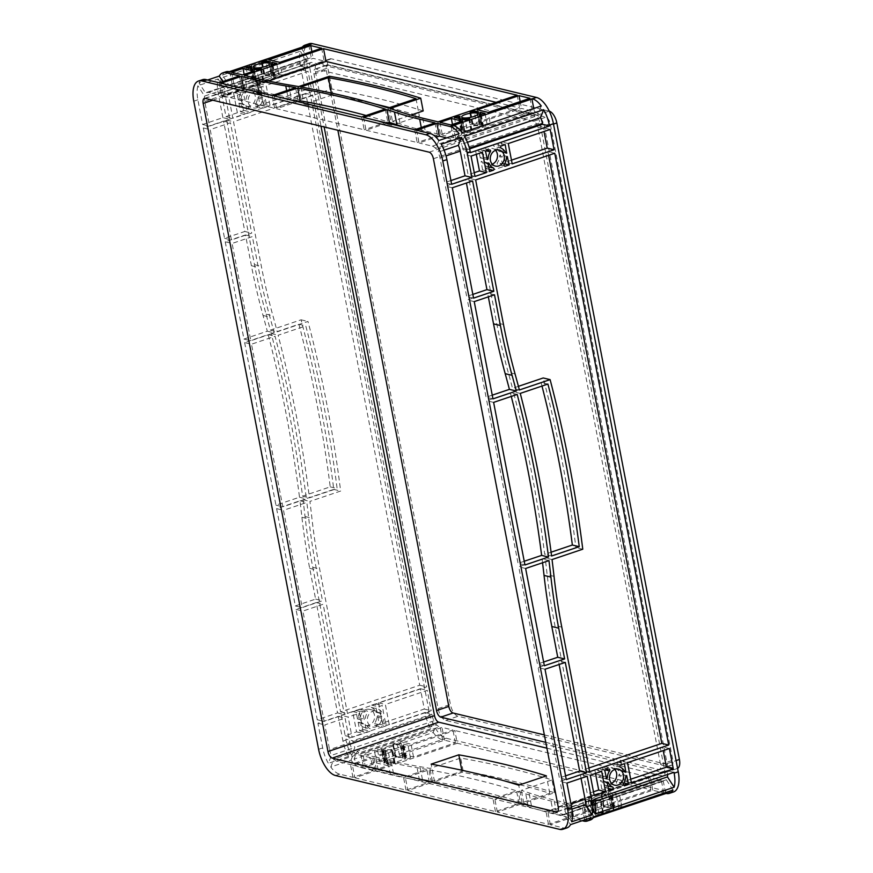 <?xml version="1.0" encoding="UTF-8"?>
<svg xmlns="http://www.w3.org/2000/svg" width="873" height="873" viewBox="0 0 873 873"><rect width="100%" height="100%" fill="white"/><g stroke="black" fill="none" stroke-linecap="round" stroke-linejoin="round"><path stroke-width="0.65" stroke-dasharray="4.37 3.27" d="M596.794 796.241A8.239 2.041 169.1 0 1 609.103 795.696A8.239 2.041 169.1 0 1 605.24 798.271A8.239 2.041 169.1 0 1 592.92 798.806A8.239 2.041 169.1 0 1 596.794 796.241M599.249 809.02A8.239 2.041 169.1 0 1 611.569 808.474A8.239 2.041 169.1 0 1 607.695 811.039A8.239 2.041 169.1 0 1 595.375 811.584A8.239 2.041 169.1 0 1 599.249 809.02M388.452 746.186A8.239 2.041 169.1 0 1 400.762 745.64A8.239 2.041 169.1 0 1 396.899 748.216A8.239 2.041 169.1 0 1 384.578 748.761A8.239 2.041 169.1 0 1 388.452 746.186M390.908 758.964A8.239 2.041 169.1 0 1 403.228 758.419A8.239 2.041 169.1 0 1 399.354 760.994A8.239 2.041 169.1 0 1 387.034 761.54A8.239 2.041 169.1 0 1 390.908 758.964M476.396 129.226A8.239 2.041 -10.9 0 0 480.27 126.661A8.239 2.041 -10.9 0 0 467.95 127.207A8.239 2.041 -10.9 0 0 464.087 129.771A8.239 2.041 -10.9 0 0 476.396 129.226M268.055 79.181A8.239 2.041 -10.9 0 0 271.929 76.606A8.239 2.041 -10.9 0 0 259.608 77.151A8.239 2.041 -10.9 0 0 255.745 79.727A8.239 2.041 -10.9 0 0 268.055 79.181M614.756 769.419A8.239 7.006 103.5 0 0 611.58 767.498A8.239 7.006 103.5 0 0 608.143 767.673A8.239 7.006 103.5 0 0 602.577 775.868A8.239 7.006 103.5 0 0 607.728 783.528A8.239 7.006 103.5 0 0 611.165 783.354A8.239 7.006 103.5 0 0 611.438 783.256M495.537 150.331A8.239 7.006 103.5 0 0 492.361 148.41A8.239 7.006 103.5 0 0 488.924 148.585A8.239 7.006 103.5 0 0 483.358 156.78A8.239 7.006 103.5 0 0 488.509 164.43A8.239 7.006 103.5 0 0 491.946 164.266A8.239 7.006 103.5 0 0 492.219 164.168M372.902 711.157A8.239 7.006 -76.5 0 1 376.339 710.982A8.239 7.006 -76.5 0 1 381.49 718.643A8.239 7.006 -76.5 0 1 375.925 726.838A8.239 7.006 -76.5 0 1 372.487 727.013A8.239 7.006 -76.5 0 1 367.337 719.352A8.239 7.006 -76.5 0 1 372.902 711.157M366.016 709.498A8.239 7.006 -76.5 0 1 369.454 709.334A8.239 7.006 -76.5 0 1 374.604 716.984A8.239 7.006 -76.5 0 1 369.039 725.179A8.239 7.006 -76.5 0 1 365.601 725.354A8.239 7.006 -76.5 0 1 360.451 717.704A8.239 7.006 -76.5 0 1 366.016 709.498M253.683 92.069A8.239 7.006 -76.5 0 1 257.12 91.894A8.239 7.006 -76.5 0 1 262.271 99.544A8.239 7.006 -76.5 0 1 256.706 107.75A8.239 7.006 -76.5 0 1 253.268 107.925A8.239 7.006 -76.5 0 1 248.118 100.264A8.239 7.006 -76.5 0 1 253.683 92.069M246.797 90.41A8.239 7.006 -76.5 0 1 250.235 90.235A8.239 7.006 -76.5 0 1 255.385 97.896A8.239 7.006 -76.5 0 1 249.82 106.091A8.239 7.006 -76.5 0 1 246.382 106.266A8.239 7.006 -76.5 0 1 241.232 98.616A8.239 7.006 -76.5 0 1 246.797 90.41M244.626 342.554L275.933 505.161L299.504 497.217A1221.076 1037.779 103.5 0 0 268.186 334.61L244.626 342.554L251.5 344.202L282.819 506.82L306.379 498.876A1221.076 1037.779 103.5 0 0 275.071 336.258L251.5 344.202M276.61 508.653L295.347 605.927L315.611 599.096L309.686 568.345A610.533 518.889 -76.5 0 1 301.916 517.253A1221.076 1037.779 103.5 0 0 299.952 500.786L276.61 508.653L283.496 510.301L302.222 607.575L322.497 600.744L316.572 569.993A610.533 518.889 -76.5 0 1 308.791 518.9A1221.076 1037.779 103.5 0 0 306.838 502.433L283.496 510.301M203.3 127.96L224.547 238.307L244.822 231.476L223.564 121.129L203.3 127.96L210.186 129.619L231.432 239.955L251.697 233.124L230.45 122.777L210.186 129.619M225.223 241.788L243.949 339.073L267.291 331.194A1221.076 1037.779 103.5 0 0 263.057 315.491A610.533 518.889 -76.5 0 1 251.413 265.708L245.488 234.957L225.223 241.788L232.098 243.447L250.835 340.721L274.177 332.853A1221.076 1037.779 103.5 0 0 269.943 317.15A610.533 518.889 -76.5 0 1 258.288 267.356L252.373 236.616L232.098 243.447M305.746 93.422L226.642 120.092L254.48 264.672A606.877 515.779 103.5 0 0 266.058 314.16A1224.732 1040.889 -76.5 0 1 270.379 330.158L301.098 319.802A1221.076 1037.779 -76.5 0 1 333.759 489.382L303.029 499.738A1224.732 1040.889 -76.5 0 1 305.037 516.521A606.877 515.779 103.5 0 0 312.763 567.308L340.601 711.888L419.706 685.218L305.746 93.422L312.632 95.081L233.528 121.74L261.365 266.32A606.877 515.779 103.5 0 0 272.943 315.808A1224.732 1040.889 -76.5 0 1 277.254 331.816L307.983 321.45A1221.076 1037.779 -76.5 0 1 340.645 491.041L309.915 501.397A1224.732 1040.889 -76.5 0 1 311.912 518.18A606.877 515.779 103.5 0 0 319.649 568.967L347.487 713.536L426.591 686.876L312.632 95.081M359.512 709.225L355.737 710.502L357.537 718.861A1.222 1.037 103.5 0 0 358.366 717.661A10.683 9.079 -76.5 0 1 360.538 711.102A1.222 1.037 103.5 0 0 359.512 709.225L366.387 710.873L362.611 712.15L364.423 720.509A1.222 1.037 103.5 0 0 365.241 719.308A10.683 9.079 -76.5 0 1 367.413 712.75A1.222 1.037 103.5 0 0 366.387 710.873M363.648 727.253A10.683 9.079 -76.5 0 1 359.37 722.866A1.222 1.037 103.5 0 0 358.214 722.342L359.643 730.821L363.419 729.555A1.222 1.037 103.5 0 0 363.648 727.253L370.523 728.911A10.683 9.079 -76.5 0 1 366.245 724.525A1.222 1.037 103.5 0 0 365.089 723.99L366.529 732.48L370.305 731.203A1.222 1.037 103.5 0 0 370.523 728.911M375.543 725.463L379.329 724.186L377.518 715.827A1.222 1.037 103.5 0 0 376.7 717.028A10.683 9.079 -76.5 0 1 374.528 723.586A1.222 1.037 103.5 0 0 375.543 725.463L382.429 727.122L386.204 725.845L384.404 717.486A1.222 1.037 103.5 0 0 383.574 718.686A10.683 9.079 -76.5 0 1 381.403 725.245A1.222 1.037 103.5 0 0 382.429 727.122M371.407 707.436A10.683 9.079 -76.5 0 1 375.696 711.811A1.222 1.037 103.5 0 0 376.852 712.346L375.412 703.867L371.636 705.133A1.222 1.037 103.5 0 0 371.407 707.436L378.293 709.083A10.683 9.079 -76.5 0 1 382.57 713.47A1.222 1.037 103.5 0 0 383.727 714.005L382.287 705.515L378.511 706.792A1.222 1.037 103.5 0 0 378.293 709.083M256.324 106.375L260.11 105.098L258.299 96.739A1.222 1.037 103.5 0 0 257.48 97.94A10.683 9.079 -76.5 0 1 255.309 104.498A1.222 1.037 103.5 0 0 256.324 106.375L263.209 108.023L266.985 106.757L265.185 98.398A1.222 1.037 103.5 0 0 264.355 99.587A10.683 9.079 -76.5 0 1 262.184 106.146A1.222 1.037 103.5 0 0 263.209 108.023M252.188 88.337A10.683 9.079 -76.5 0 1 256.476 92.724A1.222 1.037 103.5 0 0 257.633 93.258L256.193 84.768L252.417 86.045A1.222 1.037 103.5 0 0 252.188 88.337L259.074 89.995A10.683 9.079 -76.5 0 1 263.351 94.382A1.222 1.037 103.5 0 0 264.508 94.906L263.079 86.427L259.292 87.704A1.222 1.037 103.5 0 0 259.074 89.995M240.293 90.137L236.518 91.403L238.318 99.762A1.222 1.037 103.5 0 0 239.147 98.573A10.683 9.079 -76.5 0 1 241.319 92.003A1.222 1.037 103.5 0 0 240.293 90.137L247.179 91.785L243.392 93.062L245.204 101.421A1.222 1.037 103.5 0 0 246.022 100.22A10.683 9.079 -76.5 0 1 248.194 93.662A1.222 1.037 103.5 0 0 247.179 91.785M244.429 108.165A10.683 9.079 -76.5 0 1 240.151 103.778A1.222 1.037 103.5 0 0 238.995 103.254L240.424 111.733L244.211 110.456A1.222 1.037 103.5 0 0 244.429 108.165L251.304 109.823A10.683 9.079 -76.5 0 1 247.026 105.437A1.222 1.037 103.5 0 0 245.87 104.902L247.31 113.392L251.086 112.115A1.222 1.037 103.5 0 0 251.304 109.823M316.277 602.577L296.012 609.409L317.259 719.756L337.535 712.925L316.277 602.577L323.163 604.236L302.898 611.067L324.145 721.414L344.409 714.572L323.163 604.236M341.278 715.369L345.184 735.699L356.577 731.858L352.659 711.539L341.278 715.369L348.152 717.028L352.07 737.347L363.452 733.516L359.545 713.186L348.152 717.028M378.478 702.83L382.396 723.15L424.289 709.029L420.382 688.699L378.478 702.83L385.364 704.478L389.282 724.808L431.175 710.687L427.257 690.357L385.364 704.478M237.358 112.77L233.44 92.44L222.058 96.281L225.976 116.611L237.358 112.77L244.233 114.418L240.326 94.098L228.944 97.929L232.851 118.259L244.233 114.418M259.27 83.732L263.177 104.062L305.081 89.941L301.163 69.611L259.27 83.732L266.145 85.39L270.063 105.72L311.956 91.589L308.049 71.27L266.145 85.39M298.926 324.243A1221.076 1037.779 -76.5 0 1 330.234 486.861L302.571 496.18A1221.076 1037.779 103.5 0 0 271.263 333.573L298.926 324.243L305.801 325.902A1221.076 1037.779 -76.5 0 1 337.12 488.509L309.457 497.839A1221.076 1037.779 103.5 0 0 278.138 335.221L305.801 325.902M222.899 117.648L218.141 92.964A24.422 11.349 -108.6 0 1 218.141 78.941L197.865 85.772A24.422 11.349 -108.6 0 0 197.876 99.795L202.634 124.479L222.899 117.648L229.785 119.295L225.027 94.611A10.989 5.107 71.4 0 1 224.819 89.253L204.555 96.095L197.865 85.772M228.268 94.448L221.382 92.8L221.218 91.927A24.422 11.349 71.4 0 1 221.207 77.904L227.897 88.217A10.989 5.107 -108.6 0 0 228.104 93.575L228.268 94.448L307.372 67.778L307.209 66.905A10.989 5.107 71.4 0 1 307.001 61.557L227.897 88.217M221.382 92.8L300.487 66.13L300.323 65.257A24.422 11.349 71.4 0 1 300.312 51.234L221.207 77.904M673.53 791.964A24.422 11.349 71.4 0 1 670.202 792.051L446.212 738.242A24.422 11.349 71.4 0 1 429.232 712.008L304.426 63.871A24.422 11.349 71.4 0 1 309.129 43.737M352.91 741.712L432.015 715.042A10.989 5.107 71.4 0 0 433.946 720.814L430.793 728.769A24.422 11.349 71.4 0 1 425.129 713.383L424.965 712.51L345.861 739.18L346.024 740.053A24.422 11.349 -108.6 0 0 351.688 755.429L354.842 747.474A10.989 5.107 71.4 0 1 352.91 741.712L352.747 740.839L345.861 739.18M349.833 742.748A10.989 5.107 -108.6 0 0 351.775 748.51L348.611 756.465A24.422 11.349 71.4 0 1 342.958 741.09L338.2 716.406L317.936 723.237L322.683 747.921A24.422 11.349 -108.6 0 0 328.346 763.308L331.5 755.352A10.989 5.107 -108.6 0 1 329.568 749.58L349.833 742.748L345.086 718.064L324.811 724.896L329.568 749.58M354.842 777.799L405.989 790.087L429.33 782.219A1221.076 303.073 -10.9 0 0 419.531 780.527A610.533 151.531 169.1 0 1 390.427 774.646L375.117 770.968L354.842 777.799L352.386 765.032L403.533 777.319L426.875 769.44A1221.076 303.073 -10.9 0 0 417.065 767.749A610.533 151.531 169.1 0 1 387.961 761.878L372.651 758.19L352.386 765.032M407.866 790.545L495.46 811.584L519.02 803.64A1221.076 303.073 -10.9 0 0 431.426 782.601L407.866 790.545L405.41 777.767L492.994 798.806L516.565 790.862A1221.076 303.073 -10.9 0 0 428.97 769.822L405.41 777.767M457.288 743.261L378.184 769.931L393.494 773.609A606.877 150.625 -10.9 0 0 422.434 779.447A1224.732 303.979 169.1 0 1 432.419 781.182L463.137 770.826A1221.076 303.073 169.1 0 1 554.486 792.771L523.756 803.127A1224.732 303.979 169.1 0 1 531.428 805.637A606.877 150.625 -10.9 0 0 556.516 812.774L571.826 816.451L650.931 789.781L457.288 743.261L454.833 730.494L375.728 757.153L391.039 760.841A606.877 150.625 -10.9 0 0 419.968 766.68A1224.732 303.979 169.1 0 1 429.953 768.404L460.682 758.048A1221.076 303.073 169.1 0 1 552.031 779.993L521.301 790.349A1224.732 303.979 169.1 0 1 528.973 792.859A606.877 150.625 -10.9 0 0 554.049 799.995L569.36 803.673L648.464 777.014L454.833 730.494M585.085 813.069L573.703 816.91L584.648 819.54L596.03 815.698L585.085 813.069L582.629 800.29L571.237 804.131L582.193 806.761L593.575 802.92L582.629 800.29M406.665 759.248L410.441 757.971L405.912 756.891L405.203 757.393A10.683 2.652 169.1 0 1 405.618 757.96A10.683 2.652 169.1 0 1 404.919 759.194L406.665 759.248L404.21 746.47L407.986 745.204L403.446 744.112L402.737 744.614A10.683 2.652 169.1 0 1 403.162 745.182A10.683 2.652 169.1 0 1 402.464 746.415L404.21 746.47M396.222 757.098A10.683 2.652 169.1 0 1 402.388 756.716L404.035 756.433L399.496 755.341L395.142 757L396.222 757.098L393.756 744.32A10.683 2.652 169.1 0 1 399.932 743.938L401.569 743.654L397.04 742.574L393.254 743.84L392.686 744.222L393.756 744.32M365.361 766.854L376.307 769.484L387.688 765.643L376.743 763.013L365.361 766.854L362.895 754.076L373.851 756.705L385.233 752.864L374.288 750.234L362.895 754.076M383.596 760.71L379.82 761.976L384.349 763.067L385.058 762.566A10.683 2.652 169.1 0 1 384.644 761.998A10.683 2.652 169.1 0 1 385.342 760.765L383.596 760.71L381.13 747.932L377.354 749.209L381.894 750.289L382.603 749.787A10.683 2.652 169.1 0 1 382.178 749.22A10.683 2.652 169.1 0 1 382.876 747.986L381.13 747.932M591.938 810.755L588.162 812.032L592.691 813.123L593.4 812.61A10.683 2.652 169.1 0 1 592.985 812.054A10.683 2.652 169.1 0 1 593.684 810.821L591.938 810.755L589.471 797.977L585.696 799.253L590.235 800.345L590.945 799.832A10.683 2.652 169.1 0 1 590.519 799.275A10.683 2.652 169.1 0 1 591.217 798.042L589.471 797.977M602.381 812.905A10.683 2.652 169.1 0 1 596.215 813.287L594.568 813.571L599.107 814.662L603.461 813.003L602.381 812.905L599.926 800.126A10.683 2.652 169.1 0 1 593.749 800.508L592.112 800.792L596.652 801.883L600.428 800.606L600.995 800.225L599.926 800.126M615.007 809.304L618.782 808.027L614.254 806.936L613.544 807.449A10.683 2.652 169.1 0 1 613.959 808.005A10.683 2.652 169.1 0 1 613.261 809.238L615.007 809.304L612.551 796.525L616.327 795.248L611.787 794.157L611.078 794.67A10.683 2.652 169.1 0 1 611.504 795.238A10.683 2.652 169.1 0 1 610.805 796.46L612.551 796.525M604.563 807.154A10.683 2.652 169.1 0 1 610.729 806.772L612.377 806.488L607.837 805.397L603.483 807.056L604.563 807.154L602.097 794.375A10.683 2.652 169.1 0 1 608.274 793.994L609.911 793.71L605.371 792.619L601.595 793.895L601.028 794.277L602.097 794.375M520.679 804.164L497.337 812.032L548.484 824.319L568.749 817.488L553.438 813.811A610.533 151.531 169.1 0 1 528.209 806.63A1221.076 303.073 -10.9 0 0 520.679 804.164L518.213 791.385L494.871 799.264L546.018 811.552L566.293 804.71L550.983 801.032A610.533 151.531 169.1 0 1 525.742 793.852A1221.076 303.073 -10.9 0 0 518.213 791.385M386.226 763.526L390.766 764.606L394.541 763.34L395.12 762.958L394.039 762.86A10.683 2.652 169.1 0 1 387.874 763.231L386.226 763.526L383.771 750.747L388.31 751.839L392.086 750.562L392.654 750.18L391.584 750.082A10.683 2.652 169.1 0 1 385.408 750.464L383.771 750.747M610.914 804.36L621.86 806.99L663.753 792.87L652.808 790.24L610.914 804.36L608.448 791.582L619.394 794.212L661.298 780.091L650.341 777.461L608.448 791.582M402.573 754.305L413.518 756.935L455.411 742.814L444.466 740.184L402.573 754.305L400.107 741.537L411.052 744.167L452.956 730.035L442 727.405L400.107 741.537M519.959 784.772A1221.076 303.073 169.1 0 1 549.761 793.284L522.098 802.603A1221.076 303.073 -10.9 0 0 434.503 781.564L462.166 772.234A1221.076 303.073 169.1 0 1 505.696 781.248M373.24 770.521L359.938 767.323A24.422 11.349 71.4 0 1 351.011 760.176L330.747 767.018A24.422 11.349 -108.6 0 0 339.673 774.155L352.965 777.352L373.24 770.521L370.774 757.742L357.483 754.545A10.989 5.107 -108.6 0 1 354.176 752.22L333.901 759.063A10.989 5.107 -108.6 0 0 337.207 761.387L350.51 764.573L370.774 757.742M363.015 766.287L442.12 739.617A24.422 11.349 71.4 0 1 433.194 732.48L354.089 759.139A24.422 11.349 -108.6 0 0 363.015 766.287L359.938 767.323M593.313 817.695L586.525 819.987L584.539 807.318A10.989 5.107 -108.6 0 0 586.034 807.285A10.989 5.107 -108.6 0 0 587.223 806.434L593.902 816.757M590.323 820.009A24.422 11.349 71.4 0 1 586.994 820.096L586.525 819.987M582.171 820.718L570.626 817.946L550.361 824.778L563.652 827.964A24.422 11.349 -108.6 0 0 566.981 827.877M363.484 766.407L360.549 753.508A10.989 5.107 71.4 0 1 357.253 751.195L354.089 759.139M361.018 753.628L439.654 726.849A10.989 5.107 71.4 0 1 436.358 724.525L357.253 751.195M433.194 732.48L436.358 724.525M442.589 739.737L440.123 726.958M432.015 715.042L431.851 714.169L352.747 740.839M433.946 720.814L354.842 747.474M430.793 728.769L351.688 755.429M424.965 712.51L431.851 714.169M673.007 790.087L666.328 779.775A10.989 5.107 71.4 0 1 665.139 780.615A10.989 5.107 71.4 0 1 663.644 780.658L584.07 807.209M666.328 779.775L587.223 806.434M665.499 792.619L663.174 780.538M595.277 801.25L588.358 803.575A10.989 5.107 -108.6 0 0 588.151 798.217L587.987 797.355L667.092 770.684L667.256 771.557A10.989 5.107 71.4 0 1 667.605 774.482M595.048 813.898L588.358 803.575M587.987 797.355L594.873 799.002M673.978 772.332L667.092 770.684M452.771 125.396L455.706 138.283A10.989 5.107 71.4 0 1 459.002 140.608L462.166 132.652M455.237 138.174L534.811 111.613A10.989 5.107 71.4 0 1 538.106 113.937L459.002 140.608M541.271 105.982L538.106 113.937M533.763 108.514L534.341 111.504M467.426 142.288L461.413 144.318A10.989 5.107 71.4 0 1 463.345 150.091L463.508 150.964L470.394 152.622M469.598 148.912L463.508 150.964M464.567 136.363L461.413 144.318M222.353 75.045L301.458 48.375L308.136 58.687A10.989 5.107 71.4 0 1 309.326 57.847A10.989 5.107 71.4 0 1 310.821 57.804L231.716 84.474A10.989 5.107 -108.6 0 0 230.221 84.517A10.989 5.107 -108.6 0 0 229.032 85.358L222.353 75.045A24.422 11.349 71.4 0 1 225.932 71.793M308.136 58.687L229.032 85.358M229.73 71.815L232.185 84.594M308.835 45.145L311.29 57.924M307.001 61.557L300.312 51.234M300.487 66.13L307.372 67.778M545.025 669.231L538.139 667.583L558.404 660.741L559.124 664.473M566.271 779.578L559.386 777.919L538.139 667.583M544.348 665.75L537.462 664.091L518.737 566.817L542.078 558.949A1221.076 1037.779 -76.5 0 1 542.548 562.758M525.622 568.476L518.737 566.817M524.946 564.984L518.06 563.336L486.752 400.718L510.312 392.774A1221.076 1037.779 -76.5 0 1 511.262 396.429M493.627 402.377L486.752 400.718M492.961 398.885L486.075 397.237L467.35 299.963L487.614 293.121L488.334 296.853M474.225 301.611L467.35 299.963M473.559 298.13L466.673 296.471L445.426 186.124L465.691 179.292L466.411 183.024M452.312 187.782L445.426 186.124M565.551 775.846L559.386 777.919M543.628 662.018L537.462 664.091M524.226 561.252L518.06 563.336M492.241 395.153L486.075 397.237M472.839 294.397L466.673 296.471M588.893 767.978L582.728 770.051L554.89 625.472A606.877 515.779 -76.5 0 1 547.153 574.685A1224.732 1040.889 103.5 0 0 545.156 557.912L575.885 547.546A1221.076 1037.779 103.5 0 0 543.224 377.965M518.42 386.335L512.506 388.332A1224.732 1040.889 103.5 0 0 508.184 372.324A606.877 515.779 -76.5 0 1 496.606 322.835L468.768 178.256L547.873 151.586L548.593 155.318M472.577 180.951L465.691 179.292M475.654 179.914L468.768 178.256M554.759 153.244L547.873 151.586M589.613 771.71L582.728 770.051M593.476 791.789L587.311 793.863L583.404 773.543L594.786 769.702L595.506 773.434M594.197 795.521L587.311 793.863M590.279 775.191L583.404 773.543M601.672 771.35L594.786 769.702M587.213 776.228L580.327 774.58L581.047 778.301M566.937 783.059L560.062 781.411L580.327 774.58M474.257 172.701L468.103 174.775L464.185 154.445L475.567 150.614L476.287 154.346M474.977 176.433L468.103 174.775M450.915 180.569L444.75 182.643L440.003 157.958A10.989 5.107 -108.6 0 0 438.071 152.186L441.225 144.231M451.636 184.301L444.75 182.643M471.071 156.103L464.185 154.445M482.453 152.262L475.567 150.614M352.659 711.539L359.545 713.186M338.2 716.406L345.086 718.064M317.936 723.237L324.811 724.896M345.184 735.699L352.07 737.347M356.577 731.858L363.452 733.516M275.933 505.161L282.819 506.82M295.347 605.927L302.222 607.575M296.012 609.409L302.898 611.067M317.259 719.756L324.145 721.414M224.547 238.307L231.432 239.955M243.949 339.073L250.835 340.721M226.642 120.092L233.528 121.74M223.564 121.129L230.45 122.777M337.535 712.925L344.409 714.572M340.601 711.888L347.487 713.536M419.706 685.218L426.591 686.876M222.058 96.281L228.944 97.929M233.44 92.44L240.326 94.098M202.634 124.479L209.509 126.127L229.785 119.295M225.976 116.611L232.851 118.259M405.989 790.087L403.533 777.319M495.46 811.584L492.994 798.806M497.337 812.032L494.871 799.264M548.484 824.319L546.018 811.552M375.117 770.968L372.651 758.19M378.184 769.931L375.728 757.153M568.749 817.488L566.293 804.71M571.826 816.451L569.36 803.673M650.931 789.781L648.464 777.014M376.307 769.484L373.851 756.705M387.688 765.643L385.233 752.864M352.965 777.352L350.51 764.573M376.743 763.013L374.288 750.234M573.703 816.91L571.237 804.131M570.626 817.946L568.17 805.168L547.895 811.999L561.197 815.196A10.989 5.107 -108.6 0 0 562.692 815.153A10.989 5.107 -108.6 0 0 563.882 814.313L570.56 824.625M550.361 824.778L547.895 811.999M584.648 819.54L582.193 806.761M596.03 815.698L593.575 802.92M245.018 87.671L234.062 85.041L245.444 81.2L256.4 83.83L245.018 87.671L242.552 74.892M253.934 71.062L256.4 83.83M239.475 75.929L241.941 88.708L221.666 95.539L208.374 92.342A10.989 5.107 -108.6 0 0 206.879 92.385A10.989 5.107 -108.6 0 0 205.69 93.225L199.011 82.913A24.422 11.349 -108.6 0 1 202.591 79.661M219.21 82.76L221.666 95.539M231.607 72.263L234.062 85.041M244.134 74.358L245.444 81.2M363.583 117.451L366.038 130.219L387.143 123.104M414.73 129.739L417.185 142.506L366.038 130.219M361.706 116.993L364.161 129.771L276.566 108.732L297.682 101.617M274.111 95.954L276.566 108.732M272.234 95.506L274.689 108.274L223.543 95.986L243.818 89.155L259.128 92.833A610.533 151.531 -10.9 0 0 288.232 98.714A1221.076 303.073 169.1 0 1 298.042 100.406L274.689 108.274M221.087 83.219L223.543 95.986M405.116 127.425A610.533 151.531 -10.9 0 0 422.139 131.998L437.46 135.675L417.185 142.506M366.136 115.498A1221.076 303.073 169.1 0 1 387.721 121.827L364.161 129.771M244.429 75.351L246.895 88.118L268.175 80.949M438.071 121.86L440.527 134.638L425.216 130.961A606.877 150.625 169.1 0 1 400.14 123.824A1224.732 303.979 -10.9 0 0 392.468 121.314L410.888 115.105M517.176 95.201L519.631 107.968L440.527 134.638M434.994 122.897L437.46 135.675M453.36 137.727L442.404 135.097L453.785 131.256L464.742 133.885L453.36 137.727L450.894 124.948M462.275 121.107L464.742 133.885M416.607 130.186L419.062 142.965L436.031 137.247M439.948 122.318L442.404 135.097M452.476 124.413L453.785 131.256M617.538 762.031L618.968 770.51A1.222 1.037 -76.5 0 1 617.822 769.986A10.683 9.079 103.5 0 0 613.533 765.599A1.222 1.037 -76.5 0 1 613.763 763.308L617.538 762.031L624.413 763.689M618.815 775.191A1.222 1.037 -76.5 0 1 619.644 774.002L621.445 782.361L617.669 783.627A1.222 1.037 -76.5 0 1 616.644 781.761A10.683 9.079 103.5 0 0 618.815 775.191L625.701 776.85M630.688 779.24L624.522 781.324L620.605 760.994L662.509 746.873L663.229 750.605M623.846 782.928L621.445 782.361M631.408 782.972L624.522 781.324M627.491 762.653L620.605 760.994M669.384 748.521L662.509 746.873M601.77 788.996L600.34 780.506A1.222 1.037 -76.5 0 1 601.486 781.04A10.683 9.079 103.5 0 0 605.775 785.427A1.222 1.037 -76.5 0 1 605.546 787.719L601.77 788.996L608.656 790.643M600.493 775.824A1.222 1.037 -76.5 0 1 599.664 777.025L597.863 768.666L601.639 767.389A1.222 1.037 -76.5 0 1 602.654 769.266A10.683 9.079 103.5 0 0 600.493 775.824L606.058 777.166M604.738 770.313L597.863 768.666M499.607 156.103A1.222 1.037 -76.5 0 1 500.425 154.903L502.237 163.262L498.45 164.539A1.222 1.037 -76.5 0 1 497.435 162.662A10.683 9.079 103.5 0 0 499.607 156.103L506.482 157.762M511.469 160.152L505.303 162.236L501.397 141.906L543.29 127.774L544.01 131.507M499.76 151.422A1.222 1.037 -76.5 0 1 498.603 150.898A10.683 9.079 103.5 0 0 494.314 146.511A1.222 1.037 -76.5 0 1 494.544 144.209L498.319 142.943L499.76 151.422L505.685 152.851M508.272 143.554L501.397 141.906M550.176 129.433L543.29 127.774M505.205 144.591L498.319 142.943M504.627 163.84L502.237 163.262M512.189 163.884L505.303 162.236M482.551 169.897L481.121 161.418A1.222 1.037 -76.5 0 1 482.278 161.952A10.683 9.079 103.5 0 0 486.556 166.328A1.222 1.037 -76.5 0 1 486.337 168.631L482.551 169.897L489.437 171.555M480.259 157.991L478.644 149.578L482.42 148.301A1.222 1.037 -76.5 0 1 483.446 150.178A10.683 9.079 103.5 0 0 481.274 156.736A1.222 1.037 -76.5 0 1 480.445 157.937L487.145 159.65M485.519 151.225L478.644 149.578M355.737 710.502L362.611 712.15M359.643 730.821L366.529 732.48M382.396 723.15L389.282 724.808M424.289 709.029L431.175 710.687M379.329 724.186L386.204 725.845M375.412 703.867L382.287 705.515M420.382 688.699L427.257 690.357M263.177 104.062L270.063 105.72M305.081 89.941L311.956 91.589M260.11 105.098L266.985 106.757M256.193 84.768L263.079 86.427M301.163 69.611L308.049 71.27M236.518 91.403L243.392 93.062M240.424 111.733L247.31 113.392M413.518 756.935L411.052 744.167M455.411 742.814L452.956 730.035M410.441 757.971L407.986 745.204M399.496 755.341L397.04 742.574M444.466 740.184L442 727.405M390.766 764.606L388.31 751.839M379.82 761.976L377.354 749.209M588.162 812.032L585.696 799.253M599.107 814.662L596.652 801.883M618.782 808.027L616.327 795.248M621.86 806.99L619.394 794.212M663.753 792.87L661.298 780.091M607.837 805.397L605.371 792.619M652.808 790.24L650.341 777.461M253.77 80.752L253.061 81.254L248.521 80.163L254.043 78.952A10.683 2.652 -10.9 0 0 253.345 80.185A10.683 2.652 -10.9 0 0 253.77 80.752L251.337 68.116M259.467 82.793L254.938 81.713L256.575 81.418A10.683 2.652 -10.9 0 0 262.751 81.047L263.821 81.145L263.253 81.527L259.467 82.793L257.011 70.026M246.055 67.396L248.521 80.163M273.904 75.58L274.613 75.078L279.153 76.158L273.62 77.381A10.683 2.652 -10.9 0 0 274.329 76.147A10.683 2.652 -10.9 0 0 273.904 75.58L271.438 62.801M282.219 75.133L271.274 72.492L313.167 58.371L324.123 61.001L282.219 75.133L279.764 62.354M268.197 73.528L272.736 74.62L271.099 74.903A10.683 2.652 -10.9 0 0 264.923 75.285L263.842 75.187L264.421 74.805L268.197 73.528L266.003 62.136M268.808 59.724L271.274 72.492M311.857 51.529L313.167 58.371M276.686 63.391L279.153 76.158M321.657 48.222L324.123 61.001M482.245 125.636L482.955 125.123L487.494 126.214L481.961 127.425A10.683 2.652 -10.9 0 0 482.671 126.192A10.683 2.652 -10.9 0 0 482.245 125.636L479.779 112.857M490.561 125.177L479.615 122.547L521.508 108.427L532.465 111.057L490.561 125.177L488.105 112.399M476.538 123.584L481.078 124.675L479.441 124.959A10.683 2.652 -10.9 0 0 473.264 125.341L472.184 125.243L472.762 124.861L476.538 123.584L474.345 112.181M477.149 109.769L479.615 122.547M520.188 101.584L521.508 108.427M485.028 113.435L487.494 126.214M529.998 98.278L532.465 111.057M467.808 132.849L463.279 131.758L464.916 131.474A10.683 2.652 -10.9 0 0 471.093 131.092L472.162 131.19L471.584 131.572L467.808 132.849L465.353 120.07M462.112 130.797L461.402 131.31L456.863 130.219L462.384 129.008A10.683 2.652 -10.9 0 0 461.686 130.241A10.683 2.652 -10.9 0 0 462.112 130.797L459.678 118.161M454.397 117.44L456.863 130.219M590.835 817.794L584.157 807.47A10.989 5.107 71.4 0 1 582.957 808.322A10.989 5.107 71.4 0 1 581.462 808.354L568.17 805.168M330.747 767.018L333.901 759.063M438.824 140.52L435.66 148.475A10.989 5.107 -108.6 0 0 432.353 146.151L419.062 142.965M496.071 102.316L519.631 107.968M423.187 110.958A1221.076 303.073 -10.9 0 0 331.849 89.013L301.12 99.369A1224.732 303.979 -10.9 0 0 291.135 97.645A606.877 150.625 169.1 0 1 262.206 91.796L246.895 88.118M446.649 137.89L452.629 139.32A10.989 5.107 -108.6 0 1 455.935 141.644L435.66 148.475M301.458 48.375A24.422 11.349 71.4 0 1 302.047 47.426M222.822 81.549L225.954 86.394A10.989 5.107 71.4 0 1 227.144 85.554A10.989 5.107 71.4 0 1 228.65 85.51L241.941 88.708M571.935 809.118L565.017 811.443L571.706 821.766M565.017 811.443A10.989 5.107 -108.6 0 0 564.809 806.095L560.062 781.411M204.555 96.095A10.989 5.107 -108.6 0 0 204.762 101.443L209.509 126.127M584.157 807.47L563.882 814.313M225.954 86.394L205.69 93.225M351.775 748.51L331.5 755.352M444.084 150.156L438.071 152.186M545.789 742.366L658.504 769.451A6.1 2.837 -108.6 0 0 659.333 769.429A6.1 2.837 -108.6 0 0 660.512 764.388L537.932 127.884A6.1 2.837 -108.6 0 0 533.687 121.314L315.961 69.011A6.1 2.837 -108.6 0 0 315.131 69.032A6.1 2.837 -108.6 0 0 313.953 74.074L324.134 126.956M544.359 734.924L670.791 765.305A6.1 2.837 -108.6 0 0 671.621 765.283A6.1 2.837 -108.6 0 0 672.799 760.252L550.23 123.737A6.1 2.837 -108.6 0 0 545.985 117.178L328.259 64.864A6.1 2.837 -108.6 0 0 327.43 64.886A6.1 2.837 -108.6 0 0 326.251 69.927L337.862 130.252M546.913 748.183L662.749 776.01A6.1 2.837 -108.6 0 0 663.578 775.988A6.1 2.837 -108.6 0 0 664.757 770.946L539.951 122.82A6.1 2.837 -108.6 0 0 535.706 116.262L311.716 62.452A6.1 2.837 -108.6 0 0 310.886 62.474A6.1 2.837 -108.6 0 0 309.708 67.516L321.013 126.203M389.554 107.608A1221.076 303.073 169.1 0 1 419.356 116.109L391.693 125.439A1221.076 303.073 -10.9 0 0 304.099 104.4L331.762 95.07A1221.076 303.073 169.1 0 1 375.292 104.083M348.611 756.465L328.346 763.308M207.665 79.989L199.011 82.913M549.27 111.166A10.989 5.107 -108.6 0 0 549.182 111.144L331.456 58.84A10.989 5.107 -108.6 0 0 329.961 58.884A10.989 5.107 -108.6 0 0 327.844 67.941L450.413 704.456A10.989 5.107 -108.6 0 0 458.063 716.264L675.789 768.567A10.989 5.107 -108.6 0 0 677.284 768.524A10.989 5.107 -108.6 0 0 677.579 768.404M663.491 772.714A10.989 5.107 -108.6 0 0 664.986 772.67A10.989 5.107 -108.6 0 0 667.114 763.613L544.534 127.098A10.989 5.107 -108.6 0 0 536.895 115.291L319.169 62.987A10.989 5.107 -108.6 0 0 317.674 63.031A10.989 5.107 -108.6 0 0 315.546 72.088L438.126 708.603A10.989 5.107 -108.6 0 0 445.765 720.411L663.491 772.714L675.789 768.567M224.819 89.253L218.141 78.941M459.1 133.689L455.935 141.644M351.011 760.176L354.176 752.22M460.813 118.979L463.279 131.758M458.936 118.532L461.402 131.31M480.968 114.8L482.955 125.123M478.611 111.897L481.078 124.675M272.627 64.744L274.613 75.078M270.27 61.841L272.736 74.62M250.595 68.476L253.061 81.254M252.472 68.934L254.938 81.713M614.254 806.936L611.787 794.157M612.377 806.488L609.911 793.71M592.691 813.123L590.235 800.345M594.568 813.571L592.112 800.792M384.349 763.067L381.894 750.289M405.912 756.891L403.446 744.112M404.035 756.433L401.569 743.654M238.133 99.828L245.018 101.486M238.809 103.309L245.684 104.967M257.819 93.193L264.694 94.851M258.484 96.674L265.37 98.333M377.027 712.281L383.913 713.939M377.703 715.773L384.589 717.42M358.028 722.408L364.903 724.055M357.352 718.915L364.237 720.574M487.811 163.131L480.936 161.483M507.497 156.496L500.611 154.848M505.576 152.72L499.934 151.356M607.03 782.219L600.155 780.571M606.364 778.738L599.478 777.09M624.795 771.808L619.153 770.455M626.716 775.595L619.83 773.936M390.002 108.536L392.468 121.314M385.266 109.049L387.721 121.827M295.576 87.627L298.042 100.406M298.653 86.591L301.12 99.369M329.383 76.235L331.849 89.013M388.343 108.012L391.693 125.439M415.995 98.693L419.356 116.109M300.749 86.973L304.099 104.4M331.38 93.062L331.762 95.07M429.33 782.219L426.875 769.44M431.426 782.601L428.97 769.822M519.02 803.64L516.565 790.862M523.756 803.127L521.301 790.349M554.486 792.771L552.031 779.993M463.137 770.826L460.682 758.048M432.419 781.182L429.953 768.404M549.761 793.284L546.4 775.857M522.098 802.603L518.737 785.187M462.166 772.234L461.773 770.226M434.503 781.564L431.153 764.137M299.504 497.217L306.379 498.876M299.952 500.786L306.838 502.433M315.611 599.096L322.497 600.744M303.029 499.738L309.915 501.397M333.759 489.382L340.645 491.041M301.098 319.802L307.983 321.45M270.379 330.158L277.254 331.816M244.822 231.476L251.697 233.124M245.488 234.957L252.373 236.616M267.291 331.194L274.177 332.853M268.186 334.61L275.071 336.258M271.263 333.573L278.138 335.221M302.571 496.18L309.457 497.839M330.234 486.861L337.12 488.509M552.042 559.56L545.156 557.912M582.771 549.204L575.885 547.546M565.289 662.4L558.404 660.741M548.964 560.597L542.078 558.949M517.198 394.432L510.312 392.774M494.5 294.779L487.614 293.121M519.38 389.98L512.506 388.332M547.928 384.065L541.042 382.418L513.389 391.737A1221.076 1037.779 -76.5 0 1 544.697 554.355L551.092 552.194M520.264 393.396L513.389 391.737M541.991 386.073A1221.076 1037.779 103.5 0 0 541.042 382.418M551.583 556.003L544.697 554.355M221.218 91.927L218.141 92.964M300.323 65.257L304.426 63.871M425.129 713.383L429.232 712.008M346.024 740.053L342.958 741.09M322.683 747.921L318.59 749.307M197.876 99.795L193.773 101.181M442.12 739.617L446.212 738.242M666.099 793.426L670.202 792.051M586.994 820.096L583.928 821.133M563.652 827.964L559.56 829.35M339.673 774.155L335.57 775.54M360.549 753.508L439.654 726.849M584.539 807.318L663.644 780.658M588.151 798.217L667.256 771.557M455.706 138.283L534.811 111.613M463.345 150.091L469.368 148.061M231.716 84.474L310.821 57.804M228.104 93.575L307.209 66.905M623.606 785.056L617.669 783.627M620.638 764.955L613.763 763.308M623.529 783.408L616.644 781.761M608.219 788.363L605.546 787.719M605.698 769.997L602.654 769.266M608.514 769.048L601.639 767.389M501.418 145.867L494.544 144.209M504.31 164.32L497.435 162.662M504.387 165.968L498.45 164.539M489 169.264L486.337 168.631M486.839 158.078L481.274 156.736M486.479 150.909L483.446 150.178M489.295 149.949L482.42 148.301M359.37 722.866L366.245 724.525M363.419 729.555L370.305 731.203M375.696 711.811L382.57 713.47M371.636 705.133L378.511 706.792M256.476 92.724L263.351 94.382M252.417 86.045L259.292 87.704M240.151 103.778L247.026 105.437M244.211 110.456L251.086 112.115M402.388 756.716L399.932 743.938M395.72 756.618L393.254 743.84M394.541 763.34L392.086 750.562M387.874 763.231L385.408 750.464M394.039 762.86L391.584 750.082M596.215 813.287L593.749 800.508M602.883 813.385L600.428 800.606M610.729 806.772L608.274 793.994M604.061 806.674L601.595 793.895M260.787 68.749L263.253 81.527M251.588 66.173L254.043 78.952M250.278 68.4L252.297 78.897M262.064 62.55L264.421 74.805M271.208 64.842L273.62 77.381M272.911 64.657L275.366 77.435M470.405 112.606L472.762 124.861M479.55 114.898L481.961 127.425M481.252 114.712L483.707 127.491M469.128 118.793L471.584 131.572M459.929 116.229L462.384 129.008M458.62 118.455L460.638 128.942M561.197 815.196L581.462 808.354M337.207 761.387L357.483 754.545M432.353 146.151L452.629 139.32M208.374 92.342L228.65 85.51M564.809 806.095L570.975 804.011M440.003 157.958L446.027 155.929M204.762 101.443L225.027 94.611M533.687 121.314L545.985 117.178M537.932 127.884L550.23 123.737M315.961 69.011L328.259 64.864M313.953 74.074L326.251 69.927M658.504 769.451L670.791 765.305M660.512 764.388L672.799 760.252M557.705 811.421L662.749 776.01M558.207 806.87L664.757 770.946M433.401 158.744L539.951 122.82M429.156 152.186L535.706 116.262M205.177 98.376L311.716 62.452M212.761 100.199L309.708 67.516M667.114 763.613L676.073 760.59M445.765 720.411L458.063 716.264M438.126 708.603L450.413 704.456M315.546 72.088L327.844 67.941M319.169 62.987L331.456 58.84M536.895 115.291L549.182 111.144M544.534 127.098L553.504 124.075M255.309 104.498L262.184 106.146M257.48 97.94L264.355 99.587M241.319 92.003L248.194 93.662M239.147 98.573L246.022 100.22M360.538 711.102L367.413 712.75M358.366 717.661L365.241 719.308M374.528 723.586L381.403 725.245M376.7 717.028L383.574 718.686M488.52 166.808L486.556 166.328M487.843 163.284L482.278 161.952M501.2 148.159L494.314 146.511M505.478 152.546L498.603 150.898M607.739 785.896L605.775 785.427M607.062 782.372L601.486 781.04M620.419 767.247L613.533 765.599M624.697 771.634L617.822 769.986M260.405 68.88L262.751 81.047M254.25 69.36L256.575 81.418M262.457 62.507L264.923 75.285M268.633 62.125L271.099 74.903M470.798 112.562L473.264 125.341M476.974 112.181L479.441 124.959M468.746 118.924L471.093 131.092M462.592 119.405L464.916 131.474M404.919 759.194L402.464 746.415M405.203 757.393L402.737 744.614M385.342 760.765L382.876 747.986M385.058 762.566L382.603 749.787M593.684 810.821L591.217 798.042M593.4 812.61L590.945 799.832M613.261 809.238L610.805 796.46M613.544 807.449L611.078 794.67M461.02 119.034L463.465 131.692M459.122 118.466L461.588 131.245M480.772 114.843L482.769 125.188M478.437 111.962L480.892 124.741M272.431 64.788L274.428 75.133M270.095 61.907L272.551 74.685M250.78 68.421L253.246 81.2M252.679 68.978L255.123 81.647M614.068 807.001L611.602 794.223M612.191 806.554L609.725 793.775M592.876 813.058L590.421 800.279M594.753 813.505L592.298 800.737M384.535 763.002L382.079 750.234M386.412 763.46L383.956 750.682M405.727 756.946L403.261 744.167M403.85 756.498L401.384 743.72M238.318 99.762L245.204 101.421M238.995 103.254L245.87 104.902M257.633 93.258L264.508 94.906M258.299 96.739L265.185 98.398M376.852 712.346L383.727 714.005M377.518 715.827L384.404 717.486M358.214 722.342L365.089 723.99M357.537 718.861L364.423 720.509M487.996 163.076L481.121 161.418M487.123 159.541L480.445 157.937M507.311 156.562L500.425 154.903M607.215 782.164L600.34 780.506M606.342 778.629L599.664 777.025M624.904 771.939L618.968 770.51M626.53 775.65L619.644 774.002M397.673 111.046L400.14 123.824M422.761 118.182L425.216 130.961M421.277 127.523L422.139 131.998M286.682 90.628L288.232 98.714M259.739 79.028L262.206 91.796M288.668 84.867L291.135 97.645M390.427 774.646L387.961 761.878M419.531 780.527L417.065 767.749M528.209 806.63L525.742 793.852M553.438 813.811L550.983 801.032M556.516 812.774L554.049 799.995M531.428 805.637L528.973 792.859M422.434 779.447L419.968 766.68M393.494 773.609L391.039 760.841M301.916 517.253L308.791 518.9M309.686 568.345L316.572 569.993M312.763 567.308L319.649 568.967M305.037 516.521L311.912 518.18M266.058 314.16L272.943 315.808M254.48 264.672L261.365 266.32M251.413 265.708L258.288 267.356M263.057 315.491L269.943 317.15M554.039 576.344L547.153 574.685M561.775 627.13L554.89 625.472M503.492 324.494L496.606 322.835M515.07 373.982L508.184 372.324M611.569 808.474L609.103 795.696M403.228 758.419L400.762 745.64M477.804 113.883L480.27 126.661M269.462 63.827L271.929 76.606M618.466 769.146L611.58 767.498M499.247 150.058L492.361 148.41M369.454 709.334L376.339 710.982M250.235 90.235L257.12 91.894M586.034 807.285L665.139 780.615M230.221 84.517L309.326 57.847M251.053 68.312L253.345 80.185M272.147 64.842L274.329 76.147M480.488 114.887L482.671 126.192M459.394 118.357L461.686 130.241M562.692 815.153L582.957 808.322M206.879 92.385L227.144 85.554M315.131 69.032L327.43 64.886M659.333 769.429L671.621 765.283M557.029 811.901L663.578 775.988M204.337 98.398L310.886 62.474M664.986 772.67L677.284 768.524M317.674 63.031L329.961 58.884M255.822 106.397L262.697 108.056M240.795 90.105L247.681 91.763M246.382 106.266L253.268 107.925M360.014 709.192L366.9 710.851M375.041 725.485L381.916 727.144M365.601 725.354L372.487 727.013M489.808 149.927L482.922 148.279M504.823 166.219L497.948 164.571M495.395 166.088L488.509 164.43M624.042 785.307L617.167 783.659M609.027 769.015L602.141 767.367M614.614 785.176L607.728 783.528M261.365 68.367L263.821 81.145M251.664 66.032L254.119 78.81M261.387 62.409L263.842 75.187M271.088 64.744L273.544 77.522M253.279 66.948L255.745 79.727M469.729 112.464L472.184 125.243M479.43 114.789L481.885 127.567M469.707 118.422L472.162 131.19M460.006 116.087L462.461 128.866M461.621 116.993L464.087 129.771M404.843 759.335L402.377 746.557M405.618 757.96L403.162 745.182M395.142 757L392.686 744.222M385.419 760.623L382.963 747.845M384.644 761.998L382.178 749.22M395.12 762.958L392.654 750.18M387.034 761.54L384.578 748.761M593.76 810.679L591.305 797.9M592.985 812.054L590.519 799.275M603.461 813.003L600.995 800.225M613.184 809.38L610.718 796.602M613.959 808.005L611.504 795.238M603.483 807.056L601.028 794.277M595.375 811.584L592.92 798.806M459.7 118.084L462.155 130.863M479.735 112.792L482.191 125.57M271.394 62.736L273.849 75.515M251.359 68.039L253.814 80.818M613.49 807.383L611.035 794.605M593.454 812.676L590.988 799.897M385.113 762.631L382.647 749.852M405.148 757.327L402.693 744.549M239.497 103.221L246.382 104.88M257.12 93.28L264.006 94.939M376.339 712.368L383.225 714.027M358.716 722.32L365.601 723.968M488.509 163.044L481.623 161.396M506.133 153.102L499.247 151.455M607.728 782.132L600.842 780.484M625.352 772.19L618.466 770.543"/><path stroke-width="1.31" d="M473.941 116.458A8.239 2.041 -10.9 0 0 477.804 113.883A8.239 2.041 -10.9 0 0 465.495 114.428A8.239 2.041 -10.9 0 0 461.621 116.993A8.239 2.041 -10.9 0 0 473.941 116.458M265.599 66.403A8.239 2.041 -10.9 0 0 269.462 63.827A8.239 2.041 -10.9 0 0 257.153 64.373A8.239 2.041 -10.9 0 0 253.279 66.948A8.239 2.041 -10.9 0 0 265.599 66.403M611.438 783.256A8.239 7.006 103.5 0 0 614.756 769.419M618.051 785.002A8.239 7.006 103.5 0 0 623.606 776.806A8.239 7.006 103.5 0 0 618.466 769.146A8.239 7.006 103.5 0 0 615.029 769.32A8.239 7.006 103.5 0 0 609.463 777.527A8.239 7.006 103.5 0 0 614.614 785.176A8.239 7.006 103.5 0 0 618.051 785.002M492.219 164.168A8.239 7.006 103.5 0 0 495.537 150.331M498.832 165.914A8.239 7.006 103.5 0 0 504.398 157.718A8.239 7.006 103.5 0 0 499.247 150.058A8.239 7.006 103.5 0 0 495.809 150.232A8.239 7.006 103.5 0 0 490.244 158.428A8.239 7.006 103.5 0 0 495.395 166.088A8.239 7.006 103.5 0 0 498.832 165.914M193.773 101.181L318.59 749.307A24.422 11.349 -108.6 0 0 335.57 775.54L559.56 829.35A24.422 11.349 -108.6 0 0 562.889 829.263A24.422 11.349 -108.6 0 0 567.592 809.129L442.786 160.992A24.422 11.349 -108.6 0 0 425.795 134.758L201.816 80.949A24.422 11.349 -108.6 0 0 198.487 81.036A24.422 11.349 -108.6 0 0 193.773 101.181M566.271 779.578L545.025 669.231L565.289 662.4L586.536 772.747L566.271 779.578M544.348 665.75L525.622 568.476L548.964 560.597A1221.076 1037.779 -76.5 0 1 550.918 577.075A610.533 518.889 103.5 0 0 558.698 628.167L564.624 658.919L544.348 665.75M524.946 564.984L493.627 402.377L517.198 394.432A1221.076 1037.779 -76.5 0 1 548.506 557.039L524.946 564.984M492.961 398.885L474.225 301.611L494.5 294.779L500.415 325.531A610.533 518.889 103.5 0 0 512.069 375.314A1221.076 1037.779 -76.5 0 1 516.303 391.017L492.961 398.885M452.312 187.782L472.577 180.951L493.823 291.298L473.559 298.13L452.312 187.782M486.359 172.592L474.977 176.433L471.071 156.103L482.453 152.262L486.359 172.592L479.484 170.933L474.257 172.701M673.301 768.851L631.408 782.972L627.491 762.653L669.384 748.521L673.301 768.851L666.415 767.192L630.688 779.24M620.638 764.955L624.413 763.689L625.854 772.169A1.222 1.037 -76.5 0 1 624.697 771.634A10.683 9.079 103.5 0 0 620.419 767.247A1.222 1.037 -76.5 0 1 620.638 764.955M612.431 789.367L608.656 790.643L607.215 782.164A1.222 1.037 -76.5 0 1 608.372 782.688A10.683 9.079 103.5 0 0 612.65 787.075A1.222 1.037 -76.5 0 1 612.431 789.367L608.219 788.363M609.54 770.924A10.683 9.079 103.5 0 0 607.368 777.483A1.222 1.037 -76.5 0 1 606.549 778.672L604.738 770.313L608.514 769.048A1.222 1.037 -76.5 0 1 609.54 770.924L605.698 769.997M501.418 145.867L505.205 144.591L506.635 153.081A1.222 1.037 -76.5 0 1 505.478 152.546A10.683 9.079 103.5 0 0 501.2 148.159A1.222 1.037 -76.5 0 1 501.418 145.867M504.31 164.32A10.683 9.079 103.5 0 0 506.482 157.762A1.222 1.037 -76.5 0 1 507.311 156.562L509.112 164.921L505.336 166.197A1.222 1.037 -76.5 0 1 504.31 164.32M493.212 170.279L489.437 171.555L487.996 163.076A1.222 1.037 -76.5 0 1 489.153 163.6A10.683 9.079 103.5 0 0 493.431 167.987A1.222 1.037 -76.5 0 1 493.212 170.279L489 169.264M490.32 151.826A10.683 9.079 103.5 0 0 488.149 158.384A1.222 1.037 -76.5 0 1 487.33 159.584L485.519 151.225L489.295 149.949A1.222 1.037 -76.5 0 1 490.32 151.826L486.479 150.909M626.716 775.595L628.331 784.009L624.555 785.285A1.222 1.037 -76.5 0 1 623.529 783.408A10.683 9.079 103.5 0 0 625.701 776.85A1.222 1.037 -76.5 0 1 626.53 775.65L626.716 775.595M594.197 795.521L590.279 775.191L601.672 771.35L605.578 791.68L594.197 795.521M668.718 745.04L589.613 771.71L561.775 627.13A606.877 515.779 -76.5 0 1 554.039 576.344A1224.732 1040.889 103.5 0 0 552.042 559.56L582.771 549.204A1221.076 1037.779 103.5 0 0 550.11 379.624L519.38 389.98A1224.732 1040.889 103.5 0 0 515.07 373.982A606.877 515.779 -76.5 0 1 503.492 324.494L475.654 179.914L554.759 153.244L668.718 745.04L661.832 743.381L588.893 767.978M550.176 129.433L554.082 149.763L512.189 163.884L508.272 143.554L550.176 129.433M520.264 393.396A1221.076 1037.779 -76.5 0 1 551.583 556.003L579.246 546.684A1221.076 1037.779 103.5 0 0 547.928 384.065L520.264 393.396M571.695 807.743L566.937 783.059L587.213 776.228L591.959 800.912A24.422 11.349 -108.6 0 1 591.97 814.935L571.706 821.766A24.422 11.349 -108.6 0 0 571.695 807.743L567.592 809.129M674.152 787.228A24.422 11.349 71.4 0 0 674.142 773.205L673.978 772.332L594.873 799.002L595.037 799.875A24.422 11.349 71.4 0 1 595.048 813.898L674.152 787.228L667.463 776.905L595.277 801.25M302.047 47.426A24.422 11.349 71.4 0 1 305.037 45.123L309.129 43.737A24.422 11.349 71.4 0 1 312.458 43.65L536.448 97.46A24.422 11.349 71.4 0 1 553.427 123.693L678.245 771.819A24.422 11.349 71.4 0 1 673.53 791.964L669.427 793.339A24.422 11.349 71.4 0 1 666.099 793.426L593.313 817.695M549.335 125.079L549.499 125.952L470.394 152.622L470.231 151.749A24.422 11.349 -108.6 0 0 464.567 136.363L543.672 109.692A24.422 11.349 71.4 0 1 549.335 125.079L553.427 123.693M467.153 152.786L471.911 177.459L451.636 184.301L446.889 159.617A24.422 11.349 -108.6 0 0 441.225 144.231L461.501 137.399A24.422 11.349 71.4 0 1 467.153 152.786L470.231 151.749M414.73 129.739L363.583 117.451L386.925 109.572A1221.076 303.073 169.1 0 1 394.454 112.039A610.533 151.531 -10.9 0 0 419.684 119.219L434.994 122.897L414.73 129.739M361.706 116.993L274.111 95.954L297.671 88.009A1221.076 303.073 169.1 0 1 385.266 109.049L361.706 116.993M221.087 83.219L241.352 76.377L256.673 80.065A610.533 151.531 -10.9 0 0 285.777 85.936A1221.076 303.073 169.1 0 1 295.576 87.627L272.234 95.506L221.087 83.219M260.787 68.749L257.011 70.026L252.472 68.934L254.108 68.651A10.683 2.652 -10.9 0 0 260.285 68.269L261.365 68.367L260.787 68.749M251.588 66.173A10.683 2.652 -10.9 0 0 250.878 67.407A10.683 2.652 -10.9 0 0 251.304 67.974L250.595 68.476L246.055 67.396L251.588 66.173M261.965 62.027L265.741 60.761L270.27 61.841L268.633 62.125A10.683 2.652 -10.9 0 0 262.457 62.507L262.064 62.55M271.165 64.602A10.683 2.652 -10.9 0 0 271.863 63.369A10.683 2.652 -10.9 0 0 271.438 62.801L272.147 62.299L276.686 63.391L271.208 64.842M470.307 112.082L474.083 110.806L478.611 111.897L476.974 112.181A10.683 2.652 -10.9 0 0 470.798 112.562L470.405 112.606M479.506 114.647A10.683 2.652 -10.9 0 0 480.205 113.425A10.683 2.652 -10.9 0 0 479.779 112.857L480.488 112.344L485.028 113.435L479.55 114.898M469.128 118.793L465.353 120.07L460.813 118.979L462.45 118.695A10.683 2.652 -10.9 0 0 468.626 118.324L469.707 118.422L469.128 118.793M459.929 116.229A10.683 2.652 -10.9 0 0 459.22 117.462A10.683 2.652 -10.9 0 0 459.645 118.019L458.936 118.532L454.397 117.44L459.929 116.229M323.534 48.681L517.176 95.201L438.071 121.86L422.761 118.182A606.877 150.625 169.1 0 1 397.673 111.046A1224.732 303.979 -10.9 0 0 390.002 108.536L420.731 98.18A1221.076 303.073 -10.9 0 0 329.383 76.235L298.653 86.591A1224.732 303.979 -10.9 0 0 288.668 84.867A606.877 150.625 169.1 0 1 259.739 79.028L244.429 75.351L323.534 48.681L326 61.448L496.071 102.316M519.053 95.648L529.998 98.278L488.105 112.399L477.149 109.769L519.053 95.648L520.188 101.584M451.33 118.477L462.275 121.107L450.894 124.948L439.948 122.318L451.33 118.477L452.476 124.413M242.989 68.421L253.934 71.062L242.552 74.892L231.607 72.263L242.989 68.421L244.134 74.358M279.764 62.354L268.808 59.724L310.712 45.592L321.657 48.222L279.764 62.354M415.995 98.693A1221.076 303.073 -10.9 0 0 328.412 77.642L300.749 86.973A1221.076 303.073 169.1 0 1 388.343 108.012L415.995 98.693M429.898 133.383L416.607 130.186L436.871 123.355L450.162 126.541A24.422 11.349 71.4 0 1 459.1 133.689L438.824 140.52A24.422 11.349 -108.6 0 0 429.898 133.383L425.795 134.758M453.24 125.505L532.344 98.845A24.422 11.349 71.4 0 1 541.271 105.982L462.166 132.652A24.422 11.349 -108.6 0 0 453.24 125.505L450.162 126.541M305.037 45.123A24.422 11.349 71.4 0 1 308.365 45.036L226.183 72.732L239.475 75.929L219.21 82.76L205.919 79.574A24.422 11.349 -108.6 0 0 202.591 79.661L198.487 81.036M505.696 781.248A1221.076 303.073 169.1 0 1 519.959 784.772M669.427 793.339A24.422 11.349 71.4 0 0 673.007 790.087L593.902 816.757A24.422 11.349 71.4 0 1 590.323 820.009L587.256 821.046A24.422 11.349 -108.6 0 1 583.928 821.133L582.171 820.718M665.63 793.317L665.499 792.619M667.605 774.482A10.989 5.107 71.4 0 1 667.463 776.905M531.875 98.725L533.763 108.514M467.426 142.288L540.518 117.648A10.989 5.107 71.4 0 1 542.449 123.42L542.613 124.293L469.598 148.912M540.518 117.648L543.672 109.692M549.499 125.952L542.613 124.293M559.124 664.473L579.661 771.088L565.551 775.846M542.548 562.758A1221.076 1037.779 -76.5 0 1 544.043 575.416A610.533 518.889 103.5 0 0 551.812 626.508L557.738 657.26L543.628 662.018M511.262 396.429A1221.076 1037.779 -76.5 0 1 541.631 555.392L524.226 561.252M488.334 296.853L493.54 323.872A610.533 518.889 103.5 0 0 505.183 373.666A1221.076 1037.779 -76.5 0 1 509.417 389.369L492.241 395.153M466.411 183.024L486.948 289.64L472.839 294.397M548.593 155.318L661.832 743.381M550.11 379.624L543.224 377.965L518.42 386.335M586.536 772.747L579.661 771.088M595.506 773.434L598.703 790.032L593.476 791.789M605.578 791.68L598.703 790.032M476.287 154.346L479.484 170.933M471.911 177.459L465.025 175.811L450.915 180.569M387.143 123.104L389.38 122.351A1221.076 303.073 169.1 0 1 396.909 124.817A610.533 151.531 -10.9 0 0 405.116 127.425M297.682 101.617L300.137 100.788A1221.076 303.073 169.1 0 1 366.136 115.498M241.352 76.377L243.72 88.653M268.175 80.949L326 61.448M436.871 123.355L439.337 136.133L446.649 137.89M436.031 137.247L439.337 136.133M663.229 750.605L666.415 767.192M628.331 784.009L623.846 782.928M544.01 131.507L547.207 148.104L511.469 160.152M509.112 164.921L504.627 163.84M554.082 149.763L547.207 148.104M310.712 45.592L311.857 51.529M265.741 60.761L266.003 62.136M474.083 110.806L474.345 112.181M562.889 829.263L566.981 827.877A24.422 11.349 -108.6 0 0 570.56 824.625L590.835 817.794A24.422 11.349 -108.6 0 1 587.256 821.046M410.888 115.105L423.187 110.958L420.731 98.18M581.047 778.301L585.085 799.253A10.989 5.107 71.4 0 1 585.292 804.611L571.935 809.118M446.027 155.929L460.267 151.127L465.025 175.811M460.267 151.127A10.989 5.107 -108.6 0 0 458.336 145.355L444.084 150.156M337.862 130.252L448.82 706.443A6.1 2.837 -108.6 0 0 453.065 713.001L544.359 734.924M324.134 126.956L436.533 710.578A6.1 2.837 -108.6 0 0 440.778 717.137L545.789 742.366M321.013 126.203L434.514 715.642A6.1 2.837 -108.6 0 0 438.77 722.2L546.913 748.183M556.199 811.923A6.1 2.837 -108.6 0 0 557.029 811.901A6.1 2.837 -108.6 0 0 558.207 806.87L433.401 158.744A6.1 2.837 -108.6 0 0 429.156 152.186L205.177 98.376A6.1 2.837 -108.6 0 0 204.337 98.398A6.1 2.837 -108.6 0 0 203.158 103.429L327.975 751.555A6.1 2.837 -108.6 0 0 332.22 758.113L556.199 811.923L557.705 811.421M375.292 104.083A1221.076 303.073 169.1 0 1 389.554 107.608M546.4 775.857A1221.076 303.073 -10.9 0 0 458.805 754.818L431.153 764.137A1221.076 303.073 169.1 0 1 518.737 785.187L546.4 775.857M226.183 72.732A24.422 11.349 -108.6 0 0 222.855 72.83A24.422 11.349 -108.6 0 0 219.276 76.082L207.665 79.989M222.855 72.83L225.932 71.793A24.422 11.349 71.4 0 1 229.261 71.695M677.579 768.404A10.989 5.107 -108.6 0 0 679.401 759.466L556.832 122.951A10.989 5.107 -108.6 0 0 549.27 111.166M219.276 76.082L222.822 81.549M458.336 145.355L461.501 137.399M585.292 804.611L591.97 814.935M480.488 112.344L480.968 114.8M272.147 62.299L272.627 64.744M506.82 153.015L505.576 152.72M626.039 772.103L624.795 771.808M386.925 109.572L389.38 122.351M297.671 88.009L300.137 100.788M328.412 77.642L331.38 93.062M461.773 770.226L458.805 754.818M564.624 658.919L557.738 657.26M548.506 557.039L541.631 555.392M516.303 391.017L509.417 389.369M493.823 291.298L486.948 289.64M579.246 546.684L572.361 545.025A1221.076 1037.779 103.5 0 0 541.991 386.073M551.092 552.194L572.361 545.025M595.037 799.875L591.959 800.912M674.142 773.205L678.245 771.819M446.889 159.617L442.786 160.992M532.344 98.845L536.448 97.46M308.365 45.036L312.458 43.65M205.919 79.574L201.816 80.949M469.368 148.061L542.449 123.42M624.555 785.285L623.606 785.056M607.368 777.483L606.058 777.166M505.336 166.197L504.387 165.968M488.149 158.384L486.839 158.078M249.842 66.119L250.278 68.4M458.183 116.164L458.62 118.455M570.975 804.011L585.085 799.253M436.533 710.578L448.82 706.443M440.778 717.137L453.065 713.001M203.158 103.429L212.761 100.199M327.975 751.555L434.514 715.642M332.22 758.113L438.77 722.2M676.073 760.59L679.401 759.466M553.504 124.075L556.832 122.951M493.431 167.987L488.52 166.808M489.153 163.6L487.843 163.284M612.65 787.075L607.739 785.896M608.372 782.688L607.062 782.372M260.285 68.269L260.405 68.88M254.108 68.651L254.25 69.36M468.626 118.324L468.746 118.924M462.45 118.695L462.592 119.405M480.314 112.41L480.772 114.843M271.972 62.354L272.431 64.788M506.635 153.081L505.685 152.851M625.854 772.169L624.904 771.939M419.684 119.219L421.277 127.523M394.454 112.039L396.909 124.817M285.777 85.936L286.682 90.628M256.673 80.065L259.03 92.331M558.698 628.167L551.812 626.508M550.918 577.075L544.043 575.416M512.069 375.314L505.183 373.666M500.415 325.531L493.54 323.872M250.878 67.407L251.053 68.312M271.863 63.369L272.147 64.842M480.205 113.425L480.488 114.887M459.22 117.462L459.394 118.357"/></g></svg>
